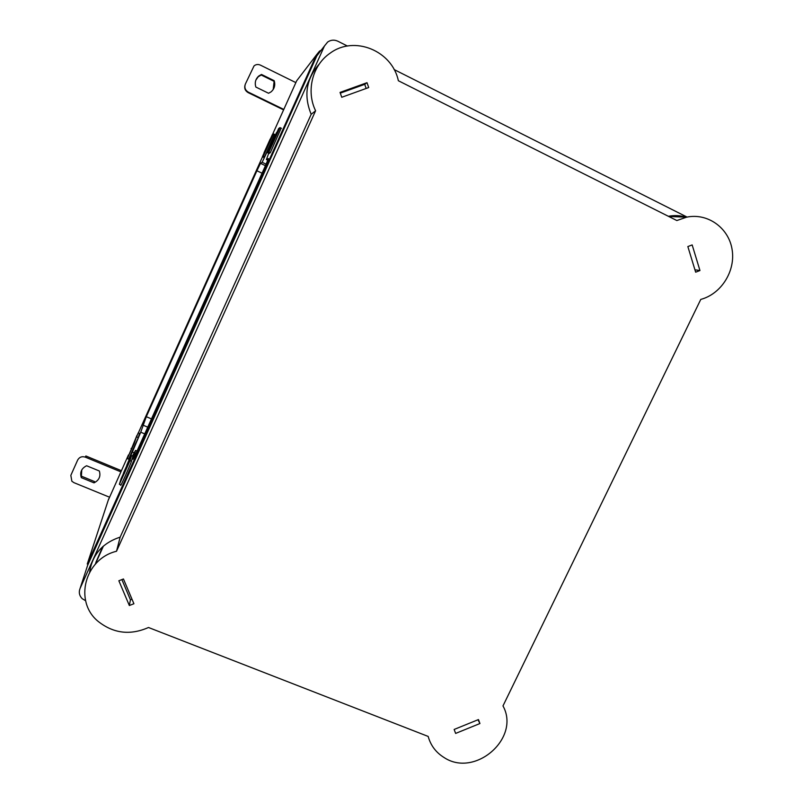 <?xml version="1.0" encoding="UTF-8"?>
<svg xmlns="http://www.w3.org/2000/svg" width="803" height="803" viewBox="0 0 803 803"><rect width="100%" height="100%" fill="white"/><g stroke="black" fill="none" stroke-linecap="round" stroke-linejoin="round"><path stroke-width="1.2" d="M276.232 133.479L269.497 148.445L272.358 144.55L277.858 131.973L276.232 133.479L277.115 133.91M130.106 458.292L123.692 472.565L121.715 479.01L128.279 464.415L130.106 458.292M124.686 472.977L123.692 472.565M136.932 435.407L129.424 453.805L134.171 443.547L136.932 435.407M131.893 448.797L131.07 448.455M270.149 139.12L264.026 152.741L266.476 149.318L271.494 137.865L270.149 139.12L270.872 139.471M272.649 140.967L276.613 132.435M272.368 140.836L262.139 162.286L260.483 163.34L256.91 170.758L146.307 416.707L140.736 432.205L126.764 465.268M132.445 456.034L135.526 450.423L133.007 459.236L136.098 453.053L265.12 166.402L268.433 158.582L266.405 159.566L268.724 153.303M131.501 455.642L130.026 460.641L119.376 484.329L121.072 478.829L131.501 455.642L132.766 456.164M132.907 456.224L131.461 461.233L130.026 460.641L131.461 461.243C130.698 464.204 119.517 489.077 120.811 484.922L119.527 484.39M138.236 432.877L127.306 458.633L138.236 432.877L139.411 433.369M139.521 433.419L138.317 437.575L137.012 437.023L138.317 437.575L128.61 459.175L127.416 458.674M278.681 128.5L280.006 127.617L268.905 151.968L267.73 152.831L278.681 128.5M281.16 128.169L270.34 152.65L269.105 153.483M272.347 134.613L273.452 133.84L263.364 156.043L262.39 156.756L272.347 134.613M274.556 134.372L264.669 156.665L263.645 157.348M103.457 546.02L95.236 564.308M128.44 454.96L108.234 500.269M298.806 78.011L296.668 80.812L272.568 134.392M262.501 156.806L138.347 432.917M321.23 50.177L319.464 51.191L316.462 54.905L87.266 563.997L108.696 498.854M102.654 546.723L95.838 562.501M121.373 470.668L85.871 455.974L85.319 457.148L120.841 471.843M81.765 469.936L81.304 477.644C79.708 472.294 81.474 468.33 86.614 465.75L99.331 470.99C100.897 476.32 99.13 480.274 94.011 482.854L81.304 477.644M94.011 482.854L94.533 481.569L81.876 476.37M85.319 457.148C81.926 456.114 79.377 457.078 77.67 460.039L70.835 475.366L71.858 481.228L73.926 482.653L109.459 497.177M283.589 109.891L248.117 92.606L248.298 92.124L283.8 109.419M245.056 84.927C244.122 88.25 245.136 90.809 248.117 92.606M273.191 89.534L274.184 80.691L261.477 74.448L258.727 76.044L255.886 80.059M258.486 76.606L261.226 75.02L273.873 81.233M274.184 80.691C275.509 85.238 274.425 88.992 270.942 91.954L268.553 93.258L255.846 87.045C254.541 82.699 255.505 79.035 258.727 76.044M261.226 75.02L261.477 74.448M248.298 92.124C245.196 90.217 244.212 87.537 245.347 84.104L254.039 65.896C255.966 64.36 258.074 64.099 260.363 65.103L295.855 82.599M90.558 569.949L90.197 571.124M121.885 579.585L130.437 599.831L132.003 599.219M129.343 605.522L133.91 603.746L123.451 578.973L118.854 580.76L129.343 605.522L130.437 599.831M455.632 733.42L479.933 723.533L478.468 719.568L454.147 729.455L455.632 733.42M477.986 719.769L479.933 723.533M695.659 272.187L699.955 270.541L692.166 244.925L687.85 246.561L695.659 272.187M694.926 269.788L699.955 270.541M366.158 88.471L364.713 84.335L340.301 93.138M341.757 97.273L368.707 87.547L367.011 82.689L340.04 92.415L341.757 97.273M364.713 84.335L367.011 82.689M116.505 551.26C84.626 558.898 73.685 601.497 98.137 621.381C113.464 633.497 130.247 635.534 148.495 627.494L428.17 736.431C430.689 745.475 435.959 752.481 443.959 757.45C474.904 778.248 520.866 738.087 502.979 705.917L700.788 299.399C721.335 293.958 735.809 270.852 732.065 249.311C728.612 227.721 707.493 212.654 686.485 217.201L676.849 220.544L398.358 80.732C392.205 50.78 354.264 35.101 330.163 53.159C312.377 65.133 305.903 91.1 315.599 110.764L116.505 551.26L120.159 537.127C102.503 542.969 92.325 554.622 89.635 572.097M319.393 63.899C306.214 78.774 303.484 95.577 311.183 114.297L315.599 110.764M311.183 114.297L120.159 537.127M686.304 217.242C680.472 215.445 674.5 215.134 668.377 216.288M347.428 46.042L337.862 41.224C334.289 39.578 330.886 39.849 327.664 42.017L324.442 46.012L80.089 588.408C78.594 592.233 79.286 595.645 82.167 598.647L85.63 600.764M687.067 217.081L394.102 69.54M319.514 52.406L316.814 55.889L87.617 565.382M266.114 164.183L262.139 162.286M265.442 165.699L260.483 163.34M262.059 173.207L256.91 170.758M151.466 418.895L146.307 416.707M147.752 427.166L142.783 425.058L147.752 427.156M140.736 432.205L144.721 433.881L140.746 432.175M134.041 452.721L132.385 452.029M137.002 451.035L135.526 450.423M267.8 160.239L266.405 159.566M269.135 153.503L267.73 152.831M270.34 152.65L268.905 151.968M263.675 157.368L262.39 156.756M264.669 156.665L263.364 156.043M316.462 54.905L296.668 80.812M80.089 588.408L88.179 563.646M324.442 46.012L316.814 55.889M280.006 127.617L281.451 128.309M273.452 133.84L274.767 134.472M686.485 217.201L668.668 216.439"/></g></svg>
